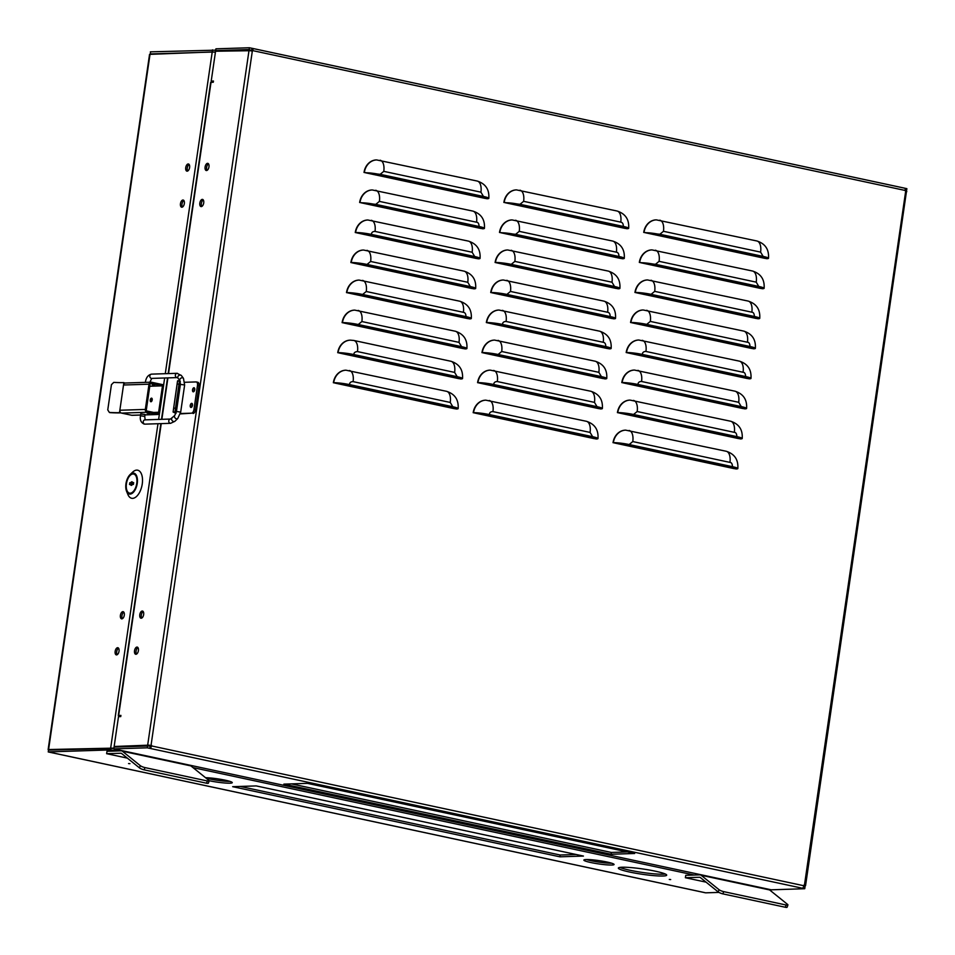 <?xml version="1.0" encoding="UTF-8"?>
<svg xmlns="http://www.w3.org/2000/svg" width="955" height="955" viewBox="0 0 955 955"><rect width="100%" height="100%" fill="white"/><g stroke="black" fill="none" stroke-linecap="round" stroke-linejoin="round"><path stroke-width="1.43" d="M138.403 650.618A3.665 1.898 102.1 0 1 135.694 654.259A3.665 1.898 102.1 0 1 134.524 650.737A3.665 1.898 102.1 0 1 137.233 647.096A3.665 1.898 102.1 0 1 138.403 650.618M136.529 654.103A3.665 1.898 102.1 0 1 136.064 651.071A3.665 1.898 102.1 0 1 137.926 647.586M208.966 166.874A3.665 1.898 102.1 0 1 206.268 170.527A3.665 1.898 102.1 0 1 205.098 167.006A3.665 1.898 102.1 0 1 207.796 163.353A3.665 1.898 102.1 0 1 208.966 166.874M207.104 170.36A3.665 1.898 102.1 0 1 206.626 167.328A3.665 1.898 102.1 0 1 208.5 163.842M203.713 202.926A3.665 1.898 102.1 0 1 201.004 206.578A3.665 1.898 102.1 0 1 199.834 203.057A3.665 1.898 102.1 0 1 202.544 199.404A3.665 1.898 102.1 0 1 203.713 202.926M201.839 206.423A3.665 1.898 102.1 0 1 201.374 203.379A3.665 1.898 102.1 0 1 203.236 199.893M141.794 618.052A3.665 1.898 102.1 0 1 141.316 615.02A3.665 1.898 102.1 0 1 143.19 611.522M143.656 614.566A3.665 1.898 102.1 0 1 140.958 618.207A3.665 1.898 102.1 0 1 139.788 614.686A3.665 1.898 102.1 0 1 142.486 611.045A3.665 1.898 102.1 0 1 143.656 614.566M191.824 406.961A2.077 1.074 102.1 0 1 191.788 405.768A2.077 1.074 102.1 0 1 192.421 404.18A2.077 1.074 -77.9 0 0 191.824 406.961M194.104 391.335A2.077 1.074 102.1 0 1 194.068 390.141A2.077 1.074 102.1 0 1 194.701 388.554A2.077 1.074 -77.9 0 0 194.104 391.335M458.078 377.165A13.442 11.412 -91.8 0 1 457.97 378.455M597.926 407.14A13.442 11.412 -91.8 0 1 597.806 408.43M737.761 437.115A13.442 11.412 -91.8 0 1 737.654 438.393M453.697 407.212A13.442 11.412 -91.8 0 1 453.589 408.501M593.544 437.187A13.442 11.412 -91.8 0 1 593.425 438.464M733.38 467.162A13.442 11.412 -91.8 0 1 733.273 468.439M742.142 407.069A13.442 11.412 -91.8 0 1 742.035 408.358M602.307 377.106A13.442 11.412 -91.8 0 1 602.187 378.383M462.459 347.131A13.442 11.412 -91.8 0 1 462.351 348.408M746.535 377.034A13.442 11.412 -91.8 0 1 746.416 378.323M606.688 347.059A13.442 11.412 -91.8 0 1 606.568 348.348M466.84 317.096A13.442 11.412 -91.8 0 1 466.732 318.373M750.917 346.999A13.442 11.412 -91.8 0 1 750.797 348.277M611.069 317.024A13.442 11.412 -91.8 0 1 610.961 318.313M471.233 287.049A13.442 11.412 -91.8 0 1 471.113 288.338M755.298 316.953A13.442 11.412 -91.8 0 1 755.178 318.242M615.45 286.989A13.442 11.412 -91.8 0 1 615.342 288.267M475.614 257.014A13.442 11.412 -91.8 0 1 475.495 258.304M759.679 286.918A13.442 11.412 -91.8 0 1 759.559 288.207M619.831 256.943A13.442 11.412 -91.8 0 1 619.723 258.232M479.995 226.98A13.442 11.412 -91.8 0 1 479.876 228.257M764.06 256.883A13.442 11.412 -91.8 0 1 763.94 258.172M624.212 226.908A13.442 11.412 -91.8 0 1 624.104 228.197M484.376 196.933A13.442 11.412 -91.8 0 1 484.257 198.222M149.159 745.736L114.146 746.488L149.255 745.139L150.508 745.951L114.051 747.085L113.788 748.887L147.285 747.813L147.548 746.01M251.786 50.114L251.845 51.295M337.736 352.682L338.058 352.67A11.579 1.265 8.3 0 1 353.863 354.556L457.194 376.7A11.579 1.265 8.3 0 1 462.53 378.562A11.579 1.265 8.3 0 1 460.764 378.968L459.236 378.646A9.741 1.062 8.3 0 0 460.716 378.299A9.741 1.062 8.3 0 0 456.227 376.724L352.896 354.58A9.741 1.062 8.3 0 0 339.598 353.004L337.736 352.682A15.268 12.964 -91.8 0 1 350.019 340.159A15.268 12.964 -91.8 0 1 350.187 340.159M458.901 378.658L339.264 353.016M477.584 382.657L477.906 382.645A11.579 1.265 8.3 0 1 493.711 384.519L597.03 406.675A11.579 1.265 8.3 0 1 602.366 408.537A11.579 1.265 8.3 0 1 600.6 408.943L599.072 408.609A9.741 1.062 8.3 0 0 600.564 408.274A9.741 1.062 8.3 0 0 596.063 406.699L492.744 384.555A9.741 1.062 8.3 0 0 479.434 382.979L477.584 382.657A15.268 12.964 -91.8 0 1 489.867 370.134A15.268 12.964 -91.8 0 1 490.034 370.134M598.749 408.621L479.112 382.979M617.419 412.632L617.754 412.62A11.579 1.265 8.3 0 1 633.547 414.494L736.878 436.638A11.579 1.265 8.3 0 1 742.214 438.512A11.579 1.265 8.3 0 1 740.447 438.918L738.919 438.584A9.741 1.062 8.3 0 0 740.4 438.25A9.741 1.062 8.3 0 0 735.911 436.674L632.58 414.53A9.741 1.062 8.3 0 0 619.282 412.942L617.419 412.632A15.268 12.964 -91.8 0 1 629.703 400.109A15.268 12.964 -91.8 0 1 629.87 400.097M738.585 438.596L618.947 412.954M333.355 382.728L333.677 382.716A11.579 1.265 8.3 0 1 349.482 384.602L452.801 406.746A11.579 1.265 8.3 0 1 458.149 408.609A11.579 1.265 8.3 0 1 456.383 409.015L454.843 408.692A9.741 1.062 8.3 0 0 456.335 408.346A9.741 1.062 8.3 0 0 451.834 406.77L348.515 384.626A9.741 1.062 8.3 0 0 335.217 383.05L333.355 382.728A15.268 12.964 -91.8 0 1 345.638 370.206A15.268 12.964 -91.8 0 1 345.806 370.206M454.52 408.704L334.883 383.062M473.191 412.703L473.525 412.691A11.579 1.265 8.3 0 1 489.33 414.565L592.649 436.71A11.579 1.265 8.3 0 1 597.985 438.584A11.579 1.265 8.3 0 1 596.218 438.99L594.69 438.655A9.741 1.062 8.3 0 0 596.183 438.321A9.741 1.062 8.3 0 0 591.682 436.745L488.363 414.601A9.741 1.062 8.3 0 0 475.053 413.014L473.191 412.703A15.268 12.964 -91.8 0 1 485.486 400.181A15.268 12.964 -91.8 0 1 485.641 400.169M594.356 438.667L474.731 413.026M613.038 442.678L613.361 442.666A11.579 1.265 8.3 0 1 629.166 444.541L732.485 466.685A11.579 1.265 8.3 0 1 737.833 468.559A11.579 1.265 8.3 0 1 736.066 468.965L734.526 468.63A9.741 1.062 8.3 0 0 736.019 468.296A9.741 1.062 8.3 0 0 731.518 466.72L628.199 444.576A9.741 1.062 8.3 0 0 614.901 442.989L613.038 442.678A15.268 12.964 -91.8 0 1 625.322 430.156A15.268 12.964 -91.8 0 1 625.489 430.144M734.204 468.642L614.566 443.001M621.801 382.585L622.135 382.573A11.579 1.265 8.3 0 1 637.928 384.459L741.259 406.603A11.579 1.265 8.3 0 1 746.595 408.465A11.579 1.265 8.3 0 1 744.828 408.871L743.3 408.549A9.741 1.062 8.3 0 0 744.781 408.203A9.741 1.062 8.3 0 0 740.292 406.639L636.961 384.495A9.741 1.062 8.3 0 0 623.663 382.907L621.801 382.585A15.268 12.964 -91.8 0 1 634.096 370.062A15.268 12.964 -91.8 0 1 634.251 370.062M742.966 408.561L623.34 382.919M481.965 352.622L482.287 352.61A11.579 1.265 8.3 0 1 498.092 354.484L601.411 376.628A11.579 1.265 8.3 0 1 606.759 378.502A11.579 1.265 8.3 0 1 604.993 378.908L603.453 378.574A9.741 1.062 8.3 0 0 604.945 378.24A9.741 1.062 8.3 0 0 600.444 376.664L497.125 354.52A9.741 1.062 8.3 0 0 483.815 352.932L481.965 352.622A15.268 12.964 -91.8 0 1 494.248 340.099A15.268 12.964 -91.8 0 1 494.415 340.087M603.13 378.586L483.493 352.944M342.117 322.647L342.451 322.635A11.579 1.265 8.3 0 1 358.244 324.509L461.575 346.665A11.579 1.265 8.3 0 1 466.911 348.527A11.579 1.265 8.3 0 1 465.145 348.933L463.617 348.599A9.741 1.062 8.3 0 0 465.097 348.265A9.741 1.062 8.3 0 0 460.608 346.689L357.277 324.545A9.741 1.062 8.3 0 0 343.979 322.957L342.117 322.647A15.268 12.964 -91.8 0 1 354.401 310.124A15.268 12.964 -91.8 0 1 354.568 310.124M463.282 348.611L343.645 322.969M626.182 352.55L626.516 352.538A11.579 1.265 8.3 0 1 642.309 354.424L745.64 376.568A11.579 1.265 8.3 0 1 750.976 378.431A11.579 1.265 8.3 0 1 749.209 378.837L747.681 378.514A9.741 1.062 8.3 0 0 749.162 378.168A9.741 1.062 8.3 0 0 744.673 376.592L641.342 354.448A9.741 1.062 8.3 0 0 628.044 352.873L626.182 352.55A15.268 12.964 -91.8 0 1 638.477 340.028A15.268 12.964 -91.8 0 1 638.632 340.028M747.347 378.526L627.722 352.884M486.346 322.575L486.668 322.563A11.579 1.265 8.3 0 1 502.473 324.449L605.792 346.593A11.579 1.265 8.3 0 1 611.14 348.456A11.579 1.265 8.3 0 1 609.374 348.862L607.834 348.539A9.741 1.062 8.3 0 0 609.326 348.193A9.741 1.062 8.3 0 0 604.825 346.629L501.506 324.473A9.741 1.062 8.3 0 0 488.208 322.897L486.346 322.575A15.268 12.964 -91.8 0 1 498.629 310.053A15.268 12.964 -91.8 0 1 498.796 310.053M607.511 348.551L487.874 322.909M346.498 292.612L346.832 292.6A11.579 1.265 8.3 0 1 362.625 294.474L465.956 316.618A11.579 1.265 8.3 0 1 471.293 318.493A11.579 1.265 8.3 0 1 469.526 318.898L467.998 318.564A9.741 1.062 8.3 0 0 469.478 318.23A9.741 1.062 8.3 0 0 464.99 316.654L361.659 294.51A9.741 1.062 8.3 0 0 348.36 292.922L346.498 292.612A15.268 12.964 -91.8 0 1 358.794 280.09A15.268 12.964 -91.8 0 1 358.949 280.078M467.663 318.576L348.038 292.934M630.563 322.515L630.897 322.504A11.579 1.265 8.3 0 1 646.702 324.378L750.021 346.522A11.579 1.265 8.3 0 1 755.357 348.396A11.579 1.265 8.3 0 1 753.591 348.802L752.062 348.468A9.741 1.062 8.3 0 0 753.543 348.133A9.741 1.062 8.3 0 0 749.054 346.558L645.735 324.413A9.741 1.062 8.3 0 0 632.425 322.826L630.563 322.515A15.268 12.964 -91.8 0 1 642.858 309.993A15.268 12.964 -91.8 0 1 643.013 309.981M751.728 348.48L632.103 322.838M490.727 292.54L491.049 292.528A11.579 1.265 8.3 0 1 506.854 294.415L610.173 316.559A11.579 1.265 8.3 0 1 615.521 318.421A11.579 1.265 8.3 0 1 613.755 318.827L612.215 318.504A9.741 1.062 8.3 0 0 613.707 318.158A9.741 1.062 8.3 0 0 609.206 316.582L505.887 294.438A9.741 1.062 8.3 0 0 492.589 292.863L490.727 292.54A15.268 12.964 -91.8 0 1 503.01 280.018A15.268 12.964 -91.8 0 1 503.178 280.018M611.892 318.504L492.255 292.875M350.879 262.565L351.213 262.553A11.579 1.265 8.3 0 1 367.007 264.44L470.338 286.584A11.579 1.265 8.3 0 1 475.674 288.446A11.579 1.265 8.3 0 1 473.907 288.852L472.379 288.529A9.741 1.062 8.3 0 0 473.859 288.183A9.741 1.062 8.3 0 0 469.371 286.619L366.04 264.463A9.741 1.062 8.3 0 0 352.741 262.888L350.879 262.565A15.268 12.964 -91.8 0 1 363.175 250.043A15.268 12.964 -91.8 0 1 363.33 250.043M472.045 288.541L352.419 262.9M634.944 292.469L635.278 292.469A11.579 1.265 8.3 0 1 651.083 294.343L754.402 316.487A11.579 1.265 8.3 0 1 759.738 318.361A11.579 1.265 8.3 0 1 757.972 318.767L756.444 318.433A9.741 1.062 8.3 0 0 757.936 318.087A9.741 1.062 8.3 0 0 753.435 316.523L650.116 294.379A9.741 1.062 8.3 0 0 636.806 292.791L634.944 292.469A15.268 12.964 -91.8 0 1 647.239 279.958A15.268 12.964 -91.8 0 1 647.395 279.946M756.121 318.445L636.484 292.803M495.108 262.506L495.43 262.494A11.579 1.265 8.3 0 1 511.235 264.368L614.554 286.512A11.579 1.265 8.3 0 1 619.902 288.386A11.579 1.265 8.3 0 1 618.136 288.792L616.596 288.458A9.741 1.062 8.3 0 0 618.088 288.124A9.741 1.062 8.3 0 0 613.588 286.548L510.268 264.404A9.741 1.062 8.3 0 0 496.97 262.816L495.108 262.506A15.268 12.964 -91.8 0 1 507.392 249.983A15.268 12.964 -91.8 0 1 507.559 249.971M616.273 288.47L496.636 262.828M355.26 232.531L355.594 232.519A11.579 1.265 8.3 0 1 371.4 234.405L474.719 256.549A11.579 1.265 8.3 0 1 480.055 258.411A11.579 1.265 8.3 0 1 478.288 258.817L476.76 258.495A9.741 1.062 8.3 0 0 478.24 258.148A9.741 1.062 8.3 0 0 473.752 256.573L370.433 234.429A9.741 1.062 8.3 0 0 357.122 232.853L355.26 232.531A15.268 12.964 -91.8 0 1 367.556 220.008A15.268 12.964 -91.8 0 1 367.711 220.008M476.426 258.495L356.8 232.865M639.325 262.434L655.464 264.308L758.783 286.452A11.579 1.265 8.3 0 1 764.119 288.315A11.579 1.265 8.3 0 1 762.353 288.72L760.825 288.398A9.741 1.062 8.3 0 0 762.317 288.052A9.741 1.062 8.3 0 0 757.816 286.476L654.497 264.332A9.741 1.062 8.3 0 0 641.187 262.756L639.325 262.434A15.268 12.964 -91.8 0 1 651.62 249.912A15.268 12.964 -91.8 0 1 651.788 249.912M760.502 288.41L640.865 262.768M499.489 232.459L515.616 234.333L618.947 256.477A11.579 1.265 8.3 0 1 624.284 258.351A11.579 1.265 8.3 0 1 622.517 258.757L620.989 258.423A9.741 1.062 8.3 0 0 622.469 258.077A9.741 1.062 8.3 0 0 617.969 256.513L514.649 234.369A9.741 1.062 8.3 0 0 501.351 232.781L499.489 232.459A15.268 12.964 -91.8 0 1 511.773 219.937A15.268 12.964 -91.8 0 1 511.94 219.937M620.654 258.435L501.017 232.793M359.641 202.496L375.781 204.358L479.1 226.502A11.579 1.265 8.3 0 1 484.436 228.376A11.579 1.265 8.3 0 1 482.669 228.782L481.141 228.448A9.741 1.062 8.3 0 0 482.633 228.114A9.741 1.062 8.3 0 0 478.133 226.538L374.814 204.394A9.741 1.062 8.3 0 0 361.503 202.806L359.641 202.496A15.268 12.964 -91.8 0 1 371.937 189.973A15.268 12.964 -91.8 0 1 372.092 189.961M480.819 228.46L361.181 202.818M643.718 232.399L659.845 234.262L763.164 256.418A11.579 1.265 8.3 0 1 768.512 258.28A11.579 1.265 8.3 0 1 766.746 258.686L765.206 258.351A9.741 1.062 8.3 0 0 766.698 258.017A9.741 1.062 8.3 0 0 762.197 256.441L658.878 234.297A9.741 1.062 8.3 0 0 645.568 232.722L643.718 232.399A15.268 12.964 -91.8 0 1 656.001 219.877A15.268 12.964 -91.8 0 1 656.169 219.877M764.883 258.363L645.246 232.722M503.87 202.424L519.998 204.298L623.328 226.442A11.579 1.265 8.3 0 1 628.665 228.305A11.579 1.265 8.3 0 1 626.898 228.711L625.37 228.388A9.741 1.062 8.3 0 0 626.85 228.042A9.741 1.062 8.3 0 0 622.362 226.466L519.031 204.322A9.741 1.062 8.3 0 0 505.732 202.747L503.87 202.424A15.268 12.964 -91.8 0 1 516.154 189.902A15.268 12.964 -91.8 0 1 516.321 189.902M625.036 228.4L505.398 202.758M364.022 172.449L380.162 174.323L483.481 196.467A11.579 1.265 8.3 0 1 488.817 198.342A11.579 1.265 8.3 0 1 487.05 198.747L485.522 198.413A9.741 1.062 8.3 0 0 487.014 198.067A9.741 1.062 8.3 0 0 482.514 196.503L379.195 174.359A9.741 1.062 8.3 0 0 365.884 172.771L364.022 172.449A15.268 12.964 -91.8 0 1 376.318 159.927A15.268 12.964 -91.8 0 1 376.485 159.927M485.2 198.425L365.562 172.783M218.086 51.152L215.651 50.627L249.148 49.553L251.929 50.687M147.285 747.813L149.84 748.362A2.447 1.265 102.1 0 0 151.475 745.915L149.255 745.139M906.438 191.669L805.554 885.643L803.919 885.13L803.835 885.739A2.447 1.265 -77.9 0 1 802.188 888.186L804.743 888.723L805.005 886.92L803.609 886.622M251.702 50.102L251.965 48.299A2.447 1.265 102.1 0 1 252.12 48.311L904.481 188.135A2.447 1.265 -77.9 0 1 905.256 190.475L906.808 191.585M213.407 81.414L211.21 81.103L215.567 51.236L252.908 50.663A2.447 1.265 102.1 0 0 252.12 48.311M250.532 50.854L249.052 50.149M905.256 190.511L906.605 190.463L905.292 190.188M627.375 851.944L611.367 852.457L291.418 783.876M904.481 188.135A2.447 1.265 -77.9 0 0 904.313 188.111L252.275 48.371M805.554 885.643L803.776 886.037M120.796 716.238L118.289 715.546L120.915 715.39L120.736 716.584L118.504 716.668L114.146 746.488M211.21 81.103L213.454 81.032L213.275 82.237L210.661 82.393L168.175 373.596M215.651 50.627L215.925 48.824L249.41 47.75L249.148 49.553M251.965 48.299L249.41 47.75M906.605 190.463L906.868 188.66L904.636 188.183M803.692 886.371L805.101 886.324M905.209 190.785L906.474 191.394M611.105 854.259L283.874 784.127L307.426 783.363L634.657 853.495L611.105 854.259L611.367 852.457M804.743 888.723L771.258 889.809L116.033 749.377M116.188 749.424L113.788 748.887M802.188 888.186L149.84 748.362L150.102 746.559M151.559 745.318L150.592 745.354M147.631 745.413L248.969 50.758M803.871 885.44L805.184 885.727M212.738 81.438L213.156 82.237M191.657 403.356A2.077 1.074 -77.9 0 0 190.284 405.314A2.077 1.074 -77.9 0 0 190.916 407.439A2.077 1.074 -77.9 0 0 191.06 407.451A2.077 1.074 -77.9 0 0 192.433 405.505A2.077 1.074 -77.9 0 0 191.788 403.368A2.077 1.074 -77.9 0 0 191.657 403.356M193.937 387.742A2.077 1.074 -77.9 0 0 192.564 389.688A2.077 1.074 -77.9 0 0 193.197 391.813A2.077 1.074 -77.9 0 0 193.34 391.825A2.077 1.074 -77.9 0 0 194.713 389.879A2.077 1.074 -77.9 0 0 194.068 387.754A2.077 1.074 -77.9 0 0 193.937 387.742M184.745 382.287L196.062 381.928A3.665 1.898 102.1 0 1 196.312 381.952A3.665 1.898 102.1 0 1 197.482 385.474L193.972 409.504A3.665 1.898 102.1 0 1 191.513 413.181L180.4 413.527M179.313 381.415L180.328 381.594M179.48 381.057L174.92 412.309L176.102 412.99M175.983 413.36L173.094 412.023L174.92 412.309L174.932 411.486M191.513 413.181L180.292 413.909M193.041 413.503A3.665 1.898 -77.9 0 0 195.5 409.838L199.01 385.796A3.665 1.898 -77.9 0 0 197.84 382.275A3.665 1.898 -77.9 0 0 197.601 382.251M177.164 383.982L177.642 380.77L179.445 381.033L177.523 381.057L173.094 412.023L177.164 383.982L178.979 384.256M129.952 763.666L128.555 763.558L129.952 763.666M670.685 879.567L669.3 879.448L670.685 879.567M209.157 780.724A15.268 1.659 -171.7 0 0 224.389 782.969A15.268 1.659 -171.7 0 0 232.268 782.658A15.268 1.659 -171.7 0 0 225.213 780.187A15.268 1.659 -171.7 0 0 205.54 777.704M206.053 778.122A15.268 1.659 -171.7 0 0 209.348 778.91A15.268 1.659 -171.7 0 0 229.928 781.393M607.034 862.031A15.268 1.659 -171.7 0 0 591.766 859.775A15.268 1.659 -171.7 0 0 583.851 860.085A15.268 1.659 -171.7 0 0 590.894 862.544A15.268 1.659 -171.7 0 0 606.15 864.8A15.268 1.659 -171.7 0 0 614.077 864.49A15.268 1.659 -171.7 0 0 607.034 862.031M586.442 859.536A15.268 1.659 -171.7 0 0 591.157 860.741A15.268 1.659 -171.7 0 0 611.737 863.225M655.428 871.211A24.436 2.662 -171.7 0 0 631.016 867.594A24.436 2.662 -171.7 0 0 618.339 868.095A24.436 2.662 -171.7 0 0 629.62 872.034A24.436 2.662 -171.7 0 0 654.032 875.651A24.436 2.662 -171.7 0 0 666.697 875.15A24.436 2.662 -171.7 0 0 655.428 871.211M619.926 867.403A24.436 2.662 -171.7 0 0 629.882 870.232A24.436 2.662 -171.7 0 0 665.372 874.04M184.339 203.558A3.665 1.898 102.1 0 1 181.641 207.199A3.665 1.898 102.1 0 1 180.471 203.678A3.665 1.898 102.1 0 1 183.169 200.037A3.665 1.898 102.1 0 1 184.339 203.558M183.873 200.514A3.665 1.898 -77.9 0 0 181.999 204.012A3.665 1.898 -77.9 0 0 182.477 207.044M189.603 167.495A3.665 1.898 102.1 0 1 186.894 171.148A3.665 1.898 102.1 0 1 185.736 167.626A3.665 1.898 102.1 0 1 188.433 163.974A3.665 1.898 102.1 0 1 189.603 167.495M189.138 164.463A3.665 1.898 -77.9 0 0 187.264 167.949A3.665 1.898 -77.9 0 0 187.729 170.993M118.563 648.206A3.665 1.898 -77.9 0 0 116.689 651.692A3.665 1.898 -77.9 0 0 117.167 654.736M119.029 651.238A3.665 1.898 102.1 0 1 116.331 654.891A3.665 1.898 102.1 0 1 115.161 651.37A3.665 1.898 102.1 0 1 117.859 647.717A3.665 1.898 102.1 0 1 119.029 651.238M123.816 612.155A3.665 1.898 -77.9 0 0 121.954 615.641A3.665 1.898 -77.9 0 0 122.419 618.673M124.293 615.187A3.665 1.898 102.1 0 1 121.583 618.84A3.665 1.898 102.1 0 1 120.414 615.318A3.665 1.898 102.1 0 1 123.123 611.666A3.665 1.898 102.1 0 1 124.293 615.187M659.917 389.413A8.858 7.521 -91.8 0 1 660.084 390.798M556.025 367.138A8.858 7.521 -91.8 0 1 556.192 368.523M348.324 323.172A8.858 7.521 -91.8 0 1 348.396 323.996M612.8 286.381L612.609 287.682M621.562 226.299L621.371 227.612M617.181 256.346L616.99 257.647M113.86 748.422L48.502 750.105L48.263 751.919M704.897 892.65L48.239 751.907L110.398 749.914L117.119 750.952M165.287 373.692L212.225 51.952L149.553 54.375L48.132 749.603M49.624 749.508L113.908 748.111M660.932 389.628A8.858 7.521 -91.8 0 1 661.063 391.001A8.858 7.521 -91.8 0 0 660.932 389.628M594.547 376.748A8.858 7.521 -91.8 0 1 595.061 375.506M542.607 365.61A8.858 7.521 -91.8 0 1 543.109 364.368M557.04 367.353A8.858 7.521 -91.8 0 1 557.159 368.737M349.315 323.279A8.858 7.521 -91.8 0 1 349.375 324.199M613.731 286.584L613.552 287.885M610.484 287.228L610.675 285.927M614.865 257.193L615.056 255.88M619.246 227.159L619.437 225.846M622.505 226.502L622.314 227.815M618.124 256.537L617.933 257.85M559.893 856.814L583.445 856.062L256.215 785.917L232.662 786.681L559.893 856.814L560.155 855.012L576.163 854.498M718.924 892.4L705.709 892.83M150.066 53.958L48.55 749.806L49.767 750.069M215.723 50.161L150.365 51.845L150.544 53.934M240.206 786.442L560.155 855.012M212.225 51.952L215.424 52.262M113.872 748.326L111.735 748.147M151.332 53.91L215.46 51.964M347.704 323.84A9.192 7.795 88.2 0 0 347.632 323.112M659.38 390.643A9.192 7.795 88.2 0 0 659.201 389.258M555.488 368.379A9.192 7.795 88.2 0 0 555.309 366.983M152.155 384.662L154.937 384.889L152.155 384.662M145.16 419.937L144.73 416.404L140.492 415.783L140.779 413.861L145.005 414.482L141.758 414.207M149.875 413.443L147.094 413.205L149.875 413.443M152.072 398.569A1.838 0.943 -77.9 0 0 151.296 400.205A1.838 0.943 -77.9 0 0 151.427 401.566M152.203 399.93A1.838 0.943 102.1 0 1 150.854 401.745A1.838 0.943 102.1 0 1 150.269 399.99A1.838 0.943 102.1 0 1 151.618 398.163A1.838 0.943 102.1 0 1 152.203 399.93M163.508 386.059L159.652 412.5A2.447 2.077 -91.8 0 1 157.253 414.458L147.022 412.274A2.447 2.077 -91.8 0 1 145.327 409.432L149.016 384.197A2.447 2.077 -91.8 0 1 151.415 382.227L163.687 384.853L163.508 386.059L151.236 383.433A1.218 1.039 -91.8 0 0 150.042 384.411L146.354 409.647A1.218 1.039 -91.8 0 0 147.201 411.068L157.432 413.264A1.218 1.039 -91.8 0 0 158.626 412.274L162.481 385.844L149.768 386.25M145.327 409.432L119.841 410.244A2.447 2.077 88.2 0 0 121.536 413.097L131.766 415.282A2.447 2.077 88.2 0 0 132.614 415.258M125.917 383.05A2.447 2.077 88.2 0 0 123.529 385.008L149.016 384.197M120.557 412.548L120.509 412.87A44.646 4.871 8.3 0 1 110.052 412.644L109.694 412.572M123.875 382.609L119.494 412.656A43.429 4.727 8.3 0 1 109.359 412.429L107.76 409.898L111.437 384.662L113.752 382.382A43.429 4.727 -171.7 0 0 123.875 382.609L124.854 383.146M120.509 412.87L119.494 412.656M133.043 473.668A10.075 5.217 102.1 0 1 133.712 473.728A10.075 5.217 102.1 0 1 136.816 484.042A10.075 5.217 102.1 0 1 130.155 493.496A10.075 5.217 102.1 0 1 129.486 493.437A10.075 5.217 102.1 0 1 126.382 483.123A10.075 5.217 102.1 0 1 133.043 473.668M126.549 491.204L127.886 494.487A14.361 7.425 -77.9 0 0 132.602 498.355A14.361 7.425 -77.9 0 0 142.247 483.994A14.361 7.425 -77.9 0 0 136.732 470.111A14.361 7.425 -77.9 0 0 132.685 472.104L130.119 474.551A10.696 5.527 102.1 0 1 133.139 473.059A10.696 5.527 102.1 0 1 137.245 483.397A10.696 5.527 102.1 0 1 130.071 494.093A10.696 5.527 102.1 0 1 126.549 491.204A10.696 5.527 102.1 0 1 130.119 474.551M132.303 484.448A1.838 0.943 102.1 0 1 131.336 485.379A1.838 0.943 102.1 0 1 131.217 485.367A1.838 0.943 102.1 0 1 130.632 484.507L129.534 484.543L129.796 482.741L130.895 482.705A1.838 0.943 102.1 0 1 131.981 481.786A1.838 0.943 102.1 0 1 132.566 482.645L133.664 482.609L133.402 484.412L132.303 484.448M133.008 473.967A9.777 5.05 102.1 0 1 133.652 474.026A9.777 5.05 102.1 0 1 136.661 484.03A9.777 5.05 102.1 0 1 130.202 493.198A9.777 5.05 102.1 0 1 129.546 493.138A9.777 5.05 102.1 0 1 126.538 483.135A9.777 5.05 102.1 0 1 133.008 473.967M132.268 484.531L130.632 484.507M130.931 484.567A1.838 0.943 -77.9 0 0 131.372 485.379M132.136 481.845A1.838 0.943 -77.9 0 0 131.205 482.764L132.566 482.645M133.533 483.54L129.796 482.741M209.181 780.915A3.665 0.788 -160.2 0 1 207.331 780.963L144.957 767.593A3.665 0.788 -160.2 0 1 140.29 765.647L122.371 751.215L190.881 765.898L208.799 780.331A3.665 0.788 -160.2 0 1 209.181 780.915L208.381 783.16A3.665 0.788 -160.2 0 1 206.531 783.207L144.145 769.837A3.665 0.788 -160.2 0 1 139.478 767.892L121.56 753.459A3.665 1.898 102.1 0 0 121.118 753.244A3.665 1.898 102.1 0 0 120.879 753.232L106.638 753.686L127.349 758.127M190.881 765.898A6.112 3.163 -77.9 0 0 190.141 765.54L121.631 750.857A6.112 3.163 -77.9 0 0 121.225 750.821L106.996 751.287L106.638 753.686M122.371 751.215A6.112 3.163 -77.9 0 0 121.631 750.857M755.357 287.3L756.36 286.166M757.9 286.5L756.885 287.634M669.956 236.673L669.765 237.986M665.575 266.708L665.384 268.021M670.888 236.876L670.697 238.177M666.506 266.911L666.315 268.224M729.393 281.737L730.396 280.603M759.082 255.773L758.067 256.907M735.911 281.785L734.896 282.919M712.74 307.796L711.726 308.931M713.564 309.325L714.579 308.19M736.735 283.313L737.749 282.179M759.905 257.301L760.92 256.167M721.132 371.555A2.746 1.421 102.1 0 1 719.819 372.355A2.746 1.421 102.1 0 1 718.948 371.077M728.653 343.537L733.13 343.836L734.514 344.313L732.234 344.301M706.354 368.379L706.163 369.692M727.698 341.986L722.219 342.153M707.667 339.037L713.134 338.858M710.353 462.184A1.958 1.015 102.1 0 1 709.911 462.256A1.958 1.015 102.1 0 1 709.541 462.005M714.77 432.138A1.958 1.015 102.1 0 1 714.292 432.245A1.958 1.015 102.1 0 1 713.886 431.958M719.187 402.115A1.958 1.015 102.1 0 1 718.661 402.246A1.958 1.015 102.1 0 1 718.244 401.912M662.066 389.867A8.858 7.521 -91.8 0 1 662.161 391.24M733.368 467.389A30.548 15.793 -77.9 0 0 731.255 468.01M729.525 467.64A30.548 15.793 102.1 0 1 732.389 466.911M647.538 388.1A8.858 7.521 -91.8 0 1 648.015 386.859M647.192 355.702L647.001 357.015M642.811 385.736L642.62 387.05M638.429 415.783L638.238 417.084M634.048 445.83L633.857 447.131M787.923 904.958A3.665 0.788 -160.2 0 1 786.072 905.006L723.699 891.636A3.665 0.788 -160.2 0 1 719.031 889.69L701.113 875.258L769.623 889.941L787.541 904.373A3.665 0.788 -160.2 0 1 787.923 904.958L787.123 907.202A3.665 0.788 -160.2 0 1 785.273 907.25L722.887 893.88A3.665 0.788 -160.2 0 1 718.22 891.934L700.302 877.502A3.665 1.898 102.1 0 0 699.86 877.287A3.665 1.898 102.1 0 0 699.621 877.263L685.38 877.729L706.091 882.157M769.623 889.941A6.112 3.163 -77.9 0 0 768.882 889.583L700.373 874.899A6.112 3.163 -77.9 0 0 699.967 874.864L685.738 875.317L685.38 877.729M701.113 875.258A6.112 3.163 -77.9 0 0 700.373 874.899M459.355 377.535A13.442 11.412 -91.8 0 1 459.236 378.646M599.191 407.51A13.442 11.412 -91.8 0 1 599.072 408.609M739.039 437.486A13.442 11.412 -91.8 0 1 738.919 438.584M454.974 407.582A13.442 11.412 -91.8 0 1 454.843 408.692M594.81 437.557A13.442 11.412 -91.8 0 1 594.69 438.655M734.658 467.52A13.442 11.412 -91.8 0 1 734.526 468.63M743.42 407.439A13.442 11.412 -91.8 0 1 743.3 408.549M603.572 377.476A13.442 11.412 -91.8 0 1 603.453 378.574M463.736 347.501A13.442 11.412 -91.8 0 1 463.617 348.599M747.801 377.404A13.442 11.412 -91.8 0 1 747.681 378.514M607.953 347.429A13.442 11.412 -91.8 0 1 607.834 348.539M468.117 317.466A13.442 11.412 -91.8 0 1 467.998 318.564M752.182 347.369A13.442 11.412 -91.8 0 1 752.062 348.468M612.346 317.394A13.442 11.412 -91.8 0 1 612.215 318.504M472.498 287.419A13.442 11.412 -91.8 0 1 472.379 288.529M756.563 317.323A13.442 11.412 -91.8 0 1 756.444 318.433M616.727 287.36A13.442 11.412 -91.8 0 1 616.596 288.458M476.879 257.384A13.442 11.412 -91.8 0 1 476.76 258.495M760.944 287.288A13.442 11.412 -91.8 0 1 760.825 288.398M621.108 257.313A13.442 11.412 -91.8 0 1 620.989 258.423M481.26 227.35A13.442 11.412 -91.8 0 1 481.141 228.448M765.325 257.253A13.442 11.412 -91.8 0 1 765.206 258.351M625.489 227.278A13.442 11.412 -91.8 0 1 625.37 228.388M485.641 197.303A13.442 11.412 -91.8 0 1 485.522 198.413M151.475 745.915L803.835 885.739M804.432 885.249L905.686 191.191M905.256 190.475L252.908 50.663M252.311 51.152L151.057 745.21M338.058 352.67A15.268 12.964 -91.8 0 1 350.354 340.147L350.019 340.159M477.906 382.645A15.268 12.964 -91.8 0 1 490.19 370.122L489.867 370.134M617.754 412.62A15.268 12.964 -91.8 0 1 630.037 400.097L629.703 400.109M333.677 382.716A15.268 12.964 -91.8 0 1 345.973 370.194L345.638 370.206M473.525 412.691A15.268 12.964 -91.8 0 1 485.809 400.169L485.486 400.181M613.361 442.666A15.268 12.964 -91.8 0 1 625.656 430.144L625.322 430.156M622.135 382.573A15.268 12.964 -91.8 0 1 634.418 370.051L634.096 370.062M482.287 352.61A15.268 12.964 -91.8 0 1 494.571 340.087L494.248 340.099M342.451 322.635A15.268 12.964 -91.8 0 1 354.735 310.112L354.401 310.124M626.516 352.538A15.268 12.964 -91.8 0 1 638.8 340.016L638.477 340.028M486.668 322.563A15.268 12.964 -91.8 0 1 498.964 310.041L498.629 310.053M346.832 292.6A15.268 12.964 -91.8 0 1 359.116 280.078L358.794 280.09M630.897 322.504A15.268 12.964 -91.8 0 1 643.181 309.981L642.858 309.993M491.049 292.528A15.268 12.964 -91.8 0 1 503.345 280.006L503.01 280.018M351.213 262.553A15.268 12.964 -91.8 0 1 363.497 250.031L363.175 250.043M635.278 292.469A15.268 12.964 -91.8 0 1 647.562 279.946L647.239 279.958M495.43 262.494A15.268 12.964 -91.8 0 1 507.726 249.971L507.392 249.983M355.594 232.519A15.268 12.964 -91.8 0 1 367.878 219.996L367.556 220.008M639.659 262.422A15.268 12.964 -91.8 0 1 651.943 249.9L651.62 249.912M499.811 232.459A15.268 12.964 -91.8 0 1 512.107 219.937L511.773 219.937M359.975 202.484A15.268 12.964 -91.8 0 1 372.259 189.961L371.937 189.973M644.04 232.387A15.268 12.964 -91.8 0 1 656.324 219.865L656.001 219.877M504.192 202.412A15.268 12.964 -91.8 0 1 516.488 189.89L516.154 189.902M364.356 172.449A15.268 12.964 -91.8 0 1 376.64 159.927L376.318 159.927M462.53 378.562C463.139 369.728 459.271 363.962 450.939 361.276A11.579 5.981 102.1 0 1 454.628 372.402L457.194 376.7M353.863 354.556C353.851 352.717 355.057 351.726 357.48 351.583L454.628 372.402M357.48 351.583A11.579 5.981 -77.9 0 0 353.804 340.458L350.354 340.147M493.639 370.433A11.579 5.981 102.1 0 1 497.328 381.558L594.476 402.377A11.579 5.981 -77.9 0 0 590.787 391.252L490.19 370.122M493.711 384.519C493.866 382.525 495.072 381.534 497.328 381.558M594.476 402.377L597.03 406.675M633.487 400.408A11.579 5.981 102.1 0 1 637.176 411.521L734.311 432.34A11.579 5.981 -77.9 0 0 730.623 421.227L630.037 400.097M633.547 414.494L637.176 411.521M734.311 432.34C735.875 432.352 736.723 433.785 736.878 436.638M349.411 370.504A11.579 5.981 102.1 0 1 353.099 381.63L450.247 402.449A11.579 5.981 -77.9 0 0 446.558 391.323L345.973 370.194M349.482 384.602C349.637 382.597 350.843 381.606 353.099 381.63M450.247 402.449L452.801 406.746M489.258 400.479A11.579 5.981 102.1 0 1 492.947 411.605L590.083 432.424A11.579 5.981 -77.9 0 0 586.394 421.298L485.809 400.169M489.33 414.565C489.485 412.572 490.691 411.581 492.947 411.605M590.083 432.424L592.649 436.71M629.094 430.454A11.579 5.981 102.1 0 1 632.783 441.568L729.93 462.387A11.579 5.981 -77.9 0 0 726.242 451.273L625.656 430.144M629.166 444.541L632.783 441.568M729.93 462.387C731.482 462.399 732.342 463.832 732.485 466.685M637.868 370.361A11.579 5.981 102.1 0 1 641.557 381.487L738.692 402.306A11.579 5.981 -77.9 0 0 735.004 391.192L634.418 370.051M637.928 384.459C638.095 382.454 639.301 381.463 641.557 381.487M738.692 402.306L741.259 406.603M498.021 340.398A11.579 5.981 102.1 0 1 501.709 351.512L598.857 372.331A11.579 5.981 -77.9 0 0 595.168 361.217L494.571 340.087M498.092 354.484L501.709 351.512M598.857 372.331L601.411 376.628M358.185 310.423A11.579 5.981 102.1 0 1 361.873 321.549L459.009 342.368A11.579 5.981 -77.9 0 0 455.32 331.242L354.735 310.112M358.244 324.509L361.873 321.549M459.009 342.368L461.575 346.665M642.249 340.326A11.579 5.981 102.1 0 1 645.938 351.452L743.074 372.271A11.579 5.981 -77.9 0 0 739.385 361.145L638.8 340.016M642.309 354.424C642.476 352.419 643.682 351.428 645.938 351.452M743.074 372.271C744.637 372.271 745.485 373.703 745.64 376.568M502.402 310.351A11.579 5.981 102.1 0 1 506.09 321.477L603.238 342.296A11.579 5.981 -77.9 0 0 599.549 331.17L498.964 310.041M502.473 324.449C502.628 322.444 503.834 321.453 506.09 321.477M603.238 342.296C604.933 342.511 605.792 343.943 605.792 346.593M362.566 280.388A11.579 5.981 102.1 0 1 366.254 291.502L463.39 312.321A11.579 5.981 -77.9 0 0 459.701 301.207L359.116 280.078M362.625 294.474L366.254 291.502M463.39 312.321C465.097 312.536 465.945 313.968 465.956 316.618M646.63 310.291A11.579 5.981 102.1 0 1 650.319 321.417L747.455 342.236A11.579 5.981 -77.9 0 0 743.766 331.11L643.181 309.981M646.702 324.378L650.319 321.417M747.455 342.236C749.018 342.236 749.866 343.669 750.021 346.522M506.783 280.316A11.579 5.981 102.1 0 1 510.471 291.442L607.619 312.261A11.579 5.981 -77.9 0 0 603.93 301.135L503.345 280.006M506.854 294.415L510.471 291.442M607.619 312.261C609.314 312.464 610.173 313.897 610.173 316.559M366.947 250.341A11.579 5.981 102.1 0 1 370.636 261.467L467.771 282.286A11.579 5.981 -77.9 0 0 464.082 271.16L363.497 250.031M367.007 264.44L370.636 261.467M467.771 282.286L470.338 286.584M651.012 280.257A11.579 5.981 102.1 0 1 654.7 291.371L751.836 312.19A11.579 5.981 -77.9 0 0 748.147 301.076L647.562 279.946M651.083 294.343L654.7 291.371M751.836 312.19C753.4 312.201 754.247 313.622 754.402 316.487M511.164 250.282A11.579 5.981 102.1 0 1 514.852 261.407L612 282.226A11.579 5.981 -77.9 0 0 608.311 271.101L507.726 249.971M511.235 264.368L514.852 261.407M612 282.226L614.554 286.512M371.328 220.307A11.579 5.981 102.1 0 1 375.017 231.432L472.152 252.251A11.579 5.981 -77.9 0 0 468.463 241.126L367.878 219.996M371.4 234.405C371.555 232.399 372.76 231.408 375.017 231.432M472.152 252.251L474.719 256.549M655.393 250.21A11.579 5.981 102.1 0 1 659.081 261.336L756.229 282.155A11.579 5.981 -77.9 0 0 752.54 271.029L651.943 249.9M655.464 264.308L659.081 261.336M756.229 282.155L758.783 286.452M515.557 220.247A11.579 5.981 102.1 0 1 519.234 231.361L616.381 252.18A11.579 5.981 -77.9 0 0 612.692 241.066L512.107 219.937M515.616 234.333L519.234 231.361M616.381 252.18C618.088 252.395 618.936 253.827 618.947 256.477M375.709 190.272A11.579 5.981 102.1 0 1 379.398 201.386L476.533 222.217A11.579 5.981 -77.9 0 0 472.844 211.091L372.259 189.961M375.781 204.358L379.398 201.386M476.533 222.217C478.097 222.217 478.944 223.649 479.1 226.502M659.774 220.175A11.579 5.981 102.1 0 1 663.462 231.301L760.61 252.12A11.579 5.981 -77.9 0 0 756.921 240.994L656.324 219.865M659.845 234.262L663.462 231.301M760.61 252.12L763.164 256.418M519.938 190.2A11.579 5.981 102.1 0 1 523.627 201.326L620.762 222.145A11.579 5.981 -77.9 0 0 617.073 211.019L516.488 189.89M519.998 204.298L523.627 201.326M620.762 222.145C622.469 222.36 623.317 223.78 623.328 226.442M380.09 160.225A11.579 5.981 102.1 0 1 383.779 171.351L480.926 192.17A11.579 5.981 -77.9 0 0 477.237 181.056L376.64 159.927M380.162 174.323L383.779 171.351M480.926 192.17L483.481 196.467M116.343 749.436L768.703 889.26M211.031 82.309L168.534 373.584M167.913 377.882L161.861 419.317M161.24 423.614L118.659 715.462M195.5 409.838L193.972 409.504M199.01 385.796L197.482 385.474M175.469 408.298L173.667 408.024M193.006 767.617L694.249 875.043M110.708 747.801L157.981 423.722M158.614 419.424L159.569 412.858M163.651 384.853L164.654 377.989M114.755 749.102L114.576 750.403M110.661 748.111L110.398 749.914M119.494 716.632L119.59 715.975M212.034 82.273L212.177 81.318M212.523 49.851L212.261 51.654M157.253 414.458L144.957 414.864M140.612 414.995L131.766 415.282M158.626 412.274L153.6 412.441M147.022 412.274L121.536 413.097M109.359 412.429L110.052 412.644M145.267 419.902A2.137 1.815 88.2 0 0 144.659 424.104A2.137 1.815 88.2 0 0 145.029 424.139L170.635 423.316A2.137 1.815 -91.8 0 1 170.503 419.042L174.729 415.497L176.448 411.486L180.4 384.376L180.018 380.902L177.964 378.085A2.137 1.659 -36.3 0 1 181.402 375.554L177.093 373.31A2.137 1.815 -91.8 0 1 177.463 373.345M170.635 423.316L174.861 421.31A2.137 1.444 -134.1 0 1 173.989 421.621A2.137 1.444 45.9 0 1 173.679 421.573A2.137 1.444 -134.1 0 1 171.84 420.116A2.137 1.444 -134.1 0 1 171.888 418.242M174.861 421.31L177.702 418.565A2.137 1.444 -134.1 0 1 176.83 418.863A2.137 1.444 -134.1 0 1 176.52 418.827A2.137 1.444 -134.1 0 1 174.681 417.371A2.137 1.444 -134.1 0 1 174.729 415.497M148.288 382.275L145.375 382.37M177.702 418.565L180.686 412.094L176.448 411.486M177.284 377.583A2.137 1.815 -91.8 0 1 177.236 377.583L151.702 378.407A2.137 1.815 -91.8 0 1 151.559 374.133A2.137 1.815 -91.8 0 1 151.941 374.169M180.686 412.094L184.637 384.984L180.4 384.376M177.964 378.085L177.236 377.583A2.137 1.815 -91.8 0 1 177.093 373.31L151.559 374.133C148.156 374.885 146.103 377.535 145.411 382.072M184.637 384.984L183.467 378.359A2.137 1.659 143.7 0 0 182.93 377.929A2.137 1.659 -36.3 0 0 182.608 377.822A2.137 1.659 143.7 0 0 180.018 380.902M144.957 767.593L144.145 769.837M206.531 783.207L207.331 780.963M139.478 767.892L140.29 765.647M721.98 247.823L721.789 249.136M717.599 277.857L717.408 279.17M715.761 278.812L715.952 277.511M720.142 248.778L720.333 247.476M753.161 285.485L752.158 286.619M729.99 311.497L728.987 312.631M749.544 346.665L744.076 346.844M741.14 346.211L746.607 346.032M690.942 459.367L691.134 458.066M695.324 429.32L695.515 428.019M699.705 399.286L699.896 397.972M704.086 369.251L704.277 367.938M689.295 459.021L689.486 457.708M693.676 428.974L693.867 427.661M698.057 398.939L698.248 397.626M702.438 368.893L702.629 367.591M723.699 891.636L722.887 893.88M785.273 907.25L786.072 905.006M718.22 891.934L719.031 889.69M450.939 361.276L353.804 340.458M602.366 408.537C602.975 399.703 599.119 393.938 590.787 391.252M742.214 438.512C742.823 429.666 738.955 423.913 730.623 421.227M458.149 408.609C458.758 399.775 454.89 394.009 446.558 391.323M597.985 438.584C598.594 429.75 594.726 423.984 586.394 421.298M737.833 468.559C738.442 459.713 734.574 453.959 726.242 451.273M746.595 408.465C747.204 399.632 743.336 393.878 735.004 391.192M606.759 378.502C607.356 369.657 603.5 363.903 595.168 361.217M466.911 348.527C467.52 339.694 463.653 333.928 455.32 331.242M750.976 378.431C751.585 369.597 747.717 363.831 739.385 361.145M611.14 348.456C611.737 339.622 607.881 333.868 599.549 331.17M471.293 318.493C471.901 309.647 468.034 303.893 459.701 301.207M755.357 348.396C755.966 339.562 752.098 333.796 743.766 331.11M615.521 318.421C616.13 309.587 612.262 303.821 603.93 301.135M475.674 288.446C476.282 279.612 472.415 273.846 464.082 271.16M759.738 318.361C760.347 309.515 756.491 303.762 748.147 301.076M619.902 288.386C620.511 279.552 616.644 273.787 608.311 271.101M480.055 258.411C480.663 249.577 476.796 243.812 468.463 241.126M764.119 288.315C764.728 279.481 760.872 273.715 752.54 271.029M624.284 258.351C624.892 249.506 621.025 243.752 612.692 241.066M484.436 228.376C485.045 219.543 481.189 213.777 472.844 211.091M768.512 258.28C769.109 249.446 765.253 243.68 756.921 240.994M628.665 228.305C629.273 219.471 625.406 213.705 617.073 211.019M488.817 198.342C489.426 189.496 485.57 183.742 477.237 181.056M118.289 715.546L160.87 423.626M161.502 419.329L167.543 377.894M196.312 381.952L197.84 382.275M705.303 892.77L48.251 751.943M157.682 414.506L144.945 414.912M140.6 415.055L132.196 415.318M125.487 383.003L150.986 382.191M144.897 419.866L170.503 419.042M140.492 415.783C139.752 419.806 140.958 422.564 144.109 424.056L145.029 424.139M145.005 414.482L144.73 416.404M149.649 382.692L151.761 378.407M183.467 378.359L181.402 375.554M134.894 474.289L133.652 474.026M130.799 493.401L129.546 493.138M754.534 285.772L753.519 286.906M731.363 311.784L730.348 312.918"/></g></svg>
